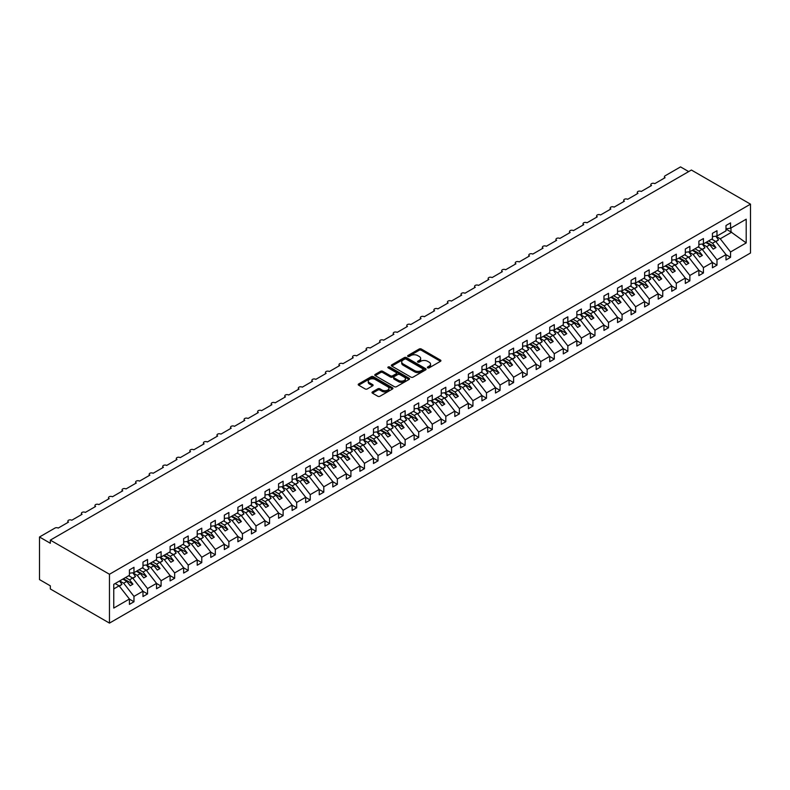 <?xml version="1.0" encoding="UTF-8"?>
<svg xmlns="http://www.w3.org/2000/svg" width="790" height="790" viewBox="0 0 790 790"><rect width="100%" height="100%" fill="white"/><g stroke="black" fill="none" stroke-linecap="round" stroke-linejoin="round"><path stroke-width="1.19" d="M427.676 367.844A1.057 0.612 0 0 0 429.168 367.844L440.484 361.307A1.501 0.869 0 0 0 440.919 360.694A1.501 0.869 0 0 0 440.484 360.082L421.317 349.012A1.501 0.869 0 0 0 419.184 349.012L407.877 355.549A1.057 0.612 0 0 0 409.368 356.409L410.83 355.559A4.819 2.785 0 0 1 417.643 355.559L419.243 356.488A4.819 2.785 0 0 1 420.655 358.453A4.819 2.785 0 0 1 419.243 360.418L417.782 361.267A1.057 0.612 0 0 0 419.273 362.126L420.734 361.277A4.819 2.785 0 0 1 427.548 361.277L429.148 362.195A4.819 2.785 0 0 1 430.55 364.17A4.819 2.785 0 0 1 429.148 366.135L427.676 366.975A1.057 0.612 0 0 0 427.676 367.844L427.676 366.975M372.446 391.919A1.501 0.869 0 0 0 372.011 392.531A1.501 0.869 0 0 0 372.446 393.153L377.827 396.254A1.501 0.869 0 0 0 379.951 396.254L392.521 388.996A1.501 0.869 0 0 0 392.956 388.384A1.501 0.869 0 0 0 392.521 387.772L373.354 376.702A1.501 0.869 0 0 0 371.221 376.702L358.66 383.96A1.501 0.869 0 0 0 358.216 384.572A1.501 0.869 0 0 0 358.66 385.184L365.158 388.937A1.501 0.869 0 0 0 367.281 388.937L372.663 385.836A1.501 0.869 0 0 0 373.107 385.224A1.501 0.869 0 0 0 372.663 384.602L369.444 382.745A4.029 2.321 0 0 1 368.259 381.106A4.029 2.321 0 0 1 370.747 378.953A4.029 2.321 0 0 1 375.141 379.457L387.752 386.745A4.029 2.321 0 0 1 388.937 388.384A4.029 2.321 0 0 1 386.448 390.537A4.029 2.321 0 0 1 382.054 390.033L379.951 388.818A1.501 0.869 0 0 0 377.827 388.818L372.446 391.919L372.446 393.153M750.5 204.156L109.464 574.261L109.464 623.103L750.5 253.007L750.5 204.156L691.388 170.028L50.343 540.123L50.343 543.263L39.5 536.993L54.954 528.076A2.301 1.333 0 0 1 58.213 528.076L68.513 522.121A2.301 1.333 0 0 1 67.841 521.183A2.301 1.333 0 0 1 69.263 519.958A2.301 1.333 0 0 1 71.772 520.245L82.071 514.3A2.301 1.333 0 0 1 81.4 513.352A2.301 1.333 0 0 1 82.822 512.127A2.301 1.333 0 0 1 85.33 512.414L95.63 506.469A2.301 1.333 0 0 1 94.958 505.531A2.301 1.333 0 0 1 96.38 504.306A2.301 1.333 0 0 1 98.888 504.593L109.188 498.638A2.301 1.333 0 0 1 108.516 497.7A2.301 1.333 0 0 1 109.938 496.476A2.301 1.333 0 0 1 112.447 496.762L122.746 490.817A2.301 1.333 0 0 1 122.075 489.869A2.301 1.333 0 0 1 123.497 488.645A2.301 1.333 0 0 1 126.005 488.931L136.305 482.986A2.301 1.333 0 0 1 135.633 482.048A2.301 1.333 0 0 1 137.055 480.814A2.301 1.333 0 0 1 139.563 481.11L149.863 475.155A2.301 1.333 0 0 1 149.192 474.217A2.301 1.333 0 0 1 150.614 472.993A2.301 1.333 0 0 1 153.122 473.279L163.421 467.325A2.301 1.333 0 0 1 162.75 466.386A2.301 1.333 0 0 1 164.172 465.162A2.301 1.333 0 0 1 166.68 465.448L176.98 459.504A2.301 1.333 0 0 1 176.308 458.565A2.301 1.333 0 0 1 177.73 457.331A2.301 1.333 0 0 1 180.239 457.627L190.538 451.673A2.301 1.333 0 0 1 189.867 450.735A2.301 1.333 0 0 1 191.289 449.51A2.301 1.333 0 0 1 193.797 449.796L204.097 443.842A2.301 1.333 0 0 1 203.425 442.904A2.301 1.333 0 0 1 204.847 441.679A2.301 1.333 0 0 1 207.355 441.966L217.655 436.021A2.301 1.333 0 0 1 216.983 435.083A2.301 1.333 0 0 1 218.405 433.848A2.301 1.333 0 0 1 220.914 434.135L231.213 428.19A2.301 1.333 0 0 1 230.542 427.252A2.301 1.333 0 0 1 231.964 426.027A2.301 1.333 0 0 1 234.472 426.314L244.772 420.359A2.301 1.333 0 0 1 244.1 419.421A2.301 1.333 0 0 1 245.522 418.196A2.301 1.333 0 0 1 248.03 418.483L258.33 412.538A2.301 1.333 0 0 1 257.659 411.59A2.301 1.333 0 0 1 259.081 410.365A2.301 1.333 0 0 1 261.589 410.652L271.888 404.707A2.301 1.333 0 0 1 271.217 403.769A2.301 1.333 0 0 1 272.639 402.535A2.301 1.333 0 0 1 275.147 402.831L285.447 396.876A2.301 1.333 0 0 1 284.775 395.938A2.301 1.333 0 0 1 286.197 394.714A2.301 1.333 0 0 1 288.706 395L299.005 389.055A2.301 1.333 0 0 1 298.334 388.107A2.301 1.333 0 0 1 299.756 386.883A2.301 1.333 0 0 1 302.264 387.169L312.563 381.224A2.301 1.333 0 0 1 311.892 380.286A2.301 1.333 0 0 1 313.314 379.052A2.301 1.333 0 0 1 315.822 379.348L326.122 373.394A2.301 1.333 0 0 1 325.45 372.455A2.301 1.333 0 0 1 326.872 371.231A2.301 1.333 0 0 1 329.381 371.517L339.68 365.563A2.301 1.333 0 0 1 339.009 364.625A2.301 1.333 0 0 1 340.431 363.4A2.301 1.333 0 0 1 342.939 363.686L353.239 357.742A2.301 1.333 0 0 1 352.567 356.803A2.301 1.333 0 0 1 353.989 355.569A2.301 1.333 0 0 1 356.497 355.865L366.797 349.911A2.301 1.333 0 0 1 366.125 348.973A2.301 1.333 0 0 1 367.548 347.748A2.301 1.333 0 0 1 370.056 348.035L380.355 342.08A2.301 1.333 0 0 1 379.684 341.142A2.301 1.333 0 0 1 381.106 339.917A2.301 1.333 0 0 1 383.614 340.204L393.914 334.259A2.301 1.333 0 0 1 393.242 333.321A2.301 1.333 0 0 1 394.664 332.086A2.301 1.333 0 0 1 397.173 332.373L407.472 326.428A2.301 1.333 0 0 1 406.801 325.49A2.301 1.333 0 0 1 408.223 324.265A2.301 1.333 0 0 1 410.731 324.552L421.031 318.597A2.301 1.333 0 0 1 420.359 317.659A2.301 1.333 0 0 1 421.781 316.435A2.301 1.333 0 0 1 424.289 316.721L434.589 310.776A2.301 1.333 0 0 1 433.917 309.828A2.301 1.333 0 0 1 435.339 308.604A2.301 1.333 0 0 1 437.848 308.89L448.147 302.945A2.301 1.333 0 0 1 447.476 302.007A2.301 1.333 0 0 1 448.898 300.773A2.301 1.333 0 0 1 451.406 301.069L461.706 295.114A2.301 1.333 0 0 1 461.034 294.176A2.301 1.333 0 0 1 462.456 292.952A2.301 1.333 0 0 1 464.964 293.238L475.264 287.293A2.301 1.333 0 0 1 474.593 286.345A2.301 1.333 0 0 1 476.015 285.121A2.301 1.333 0 0 1 478.523 285.407L488.822 279.463A2.301 1.333 0 0 1 488.151 278.524A2.301 1.333 0 0 1 489.573 277.29A2.301 1.333 0 0 1 492.081 277.586L502.381 271.632A2.301 1.333 0 0 1 501.709 270.694A2.301 1.333 0 0 1 503.131 269.469A2.301 1.333 0 0 1 505.639 269.755L515.939 263.801A2.301 1.333 0 0 1 515.268 262.863A2.301 1.333 0 0 1 516.69 261.638A2.301 1.333 0 0 1 519.198 261.925L529.498 255.98A2.301 1.333 0 0 1 528.826 255.042A2.301 1.333 0 0 1 530.248 253.807A2.301 1.333 0 0 1 532.756 254.094L543.056 248.149A2.301 1.333 0 0 1 542.384 247.211A2.301 1.333 0 0 1 543.806 245.986A2.301 1.333 0 0 1 546.315 246.273L556.614 240.318A2.301 1.333 0 0 1 555.943 239.38A2.301 1.333 0 0 1 557.365 238.155A2.301 1.333 0 0 1 559.873 238.442L570.173 232.497A2.301 1.333 0 0 1 569.501 231.559A2.301 1.333 0 0 1 570.923 230.325A2.301 1.333 0 0 1 573.431 230.611L583.731 224.666A2.301 1.333 0 0 1 583.06 223.728A2.301 1.333 0 0 1 584.481 222.504A2.301 1.333 0 0 1 586.99 222.79L597.289 216.835A2.301 1.333 0 0 1 596.618 215.897A2.301 1.333 0 0 1 598.04 214.673A2.301 1.333 0 0 1 600.548 214.959L610.848 209.014A2.301 1.333 0 0 1 610.176 208.066A2.301 1.333 0 0 1 611.598 206.842A2.301 1.333 0 0 1 614.106 207.128L624.406 201.183A2.301 1.333 0 0 1 623.735 200.245A2.301 1.333 0 0 1 625.157 199.011A2.301 1.333 0 0 1 627.665 199.307L637.965 193.353A2.301 1.333 0 0 1 637.293 192.414A2.301 1.333 0 0 1 638.715 191.19A2.301 1.333 0 0 1 641.223 191.476L651.523 185.531A2.301 1.333 0 0 1 650.851 184.583A2.301 1.333 0 0 1 652.273 183.359A2.301 1.333 0 0 1 654.782 183.645L665.081 177.701A2.301 1.333 180 0 1 664.41 176.763A2.301 1.333 180 0 1 665.081 175.824L680.536 166.897L688.673 171.598M109.464 574.261L50.343 540.123M410.938 377.136A1.501 0.869 0 0 0 413.071 377.136L425.632 369.888A1.501 0.869 0 0 0 426.067 369.266A1.501 0.869 0 0 0 425.632 368.654L406.465 357.594A1.501 0.869 0 0 0 404.332 357.594L391.771 364.842A1.501 0.869 0 0 0 391.336 365.454A1.501 0.869 0 0 0 391.771 366.076L410.938 377.136M388.522 368.071A1.057 0.612 0 0 1 389.589 368.219L409.052 379.457L396.511 386.695A1.501 0.869 0 0 1 394.378 386.695L375.22 375.635L375.22 374.401A1.501 0.869 0 0 0 374.776 375.013A1.501 0.869 0 0 0 375.22 375.635M375.22 374.401L380.592 371.3A1.501 0.869 0 0 1 382.725 371.3L390.497 375.783A1.501 0.869 0 0 0 392.62 375.783L396.195 373.729A1.501 0.869 0 0 0 396.629 373.107A1.501 0.869 0 0 0 396.195 372.495L388.097 367.824A1.057 0.612 0 0 1 389.589 366.965L409.072 378.213A1.501 0.869 0 0 1 409.516 378.825A1.501 0.869 0 0 1 409.072 379.437L409.072 378.213M113.76 588.935L119.112 585.844L129.422 599.027L113.76 608.073L113.76 584.333L129.422 575.288L129.422 569.936L133.974 567.309L133.974 572.661L129.422 573.224M133.974 572.661L142.98 567.467L142.98 562.105L147.532 559.478L147.532 564.83L142.98 565.403M147.532 564.83L156.539 559.636L156.539 554.284L161.091 551.647L161.091 557.009L156.539 557.572M161.091 557.009L170.097 551.805L170.097 546.453L174.649 543.826L174.649 549.178L170.097 549.741M174.649 549.178L183.655 543.984L183.655 538.622L188.208 535.995L188.208 541.348L183.655 541.92M188.208 541.348L197.214 536.153L197.214 530.801L201.766 528.164L201.766 533.517L197.214 534.089M201.766 533.517L210.772 528.322L210.772 522.97L215.324 520.343L215.324 525.696L210.772 526.259M215.324 525.696L224.33 520.492L224.33 515.139L228.883 512.513L228.883 517.865L224.33 518.438M228.883 517.865L237.889 512.67L237.889 507.318L242.441 504.682L242.441 510.034L237.889 510.607M242.441 510.034L251.447 504.84L251.447 499.487L256 496.851L256 502.213L251.447 502.776M256 502.213L265.006 497.009L265.006 491.656L269.558 489.03L269.558 494.382L265.006 494.945M269.558 494.382L278.564 489.188L278.564 483.826L283.116 481.199L283.116 486.551L278.564 487.124M283.116 486.551L292.122 481.357L292.122 476.005L296.675 473.368L296.675 478.73L292.122 479.293M296.675 478.73L305.681 473.526L305.681 468.174L310.233 465.547L310.233 470.899L305.681 471.462M310.233 470.899L319.239 465.705L319.239 460.343L323.791 457.716L323.791 463.068L319.239 463.641M323.791 463.068L332.797 457.874L332.797 452.522L337.35 449.885L337.35 455.247L332.797 455.81M337.35 455.247L346.356 450.043L346.356 444.691L350.908 442.064L350.908 447.416L346.356 447.979M350.908 447.416L359.914 442.222L359.914 436.86L364.466 434.233L364.466 439.586L359.914 440.158M364.466 439.586L373.473 434.391L373.473 429.039L378.025 426.403L378.025 431.755L373.473 432.328M378.025 431.755L387.031 426.56L387.031 421.208L391.583 418.582L391.583 423.934L387.031 424.497M391.583 423.934L400.589 418.73L400.589 413.377L405.142 410.751L405.142 416.103L400.589 416.676M405.142 416.103L414.148 410.909L414.148 405.556L418.7 402.92L418.7 408.272L414.148 408.845M418.7 408.272L427.706 403.078L427.706 397.726L432.258 395.089L432.258 400.451L427.706 401.014M432.258 400.451L441.264 395.247L441.264 389.895L445.817 387.268L445.817 392.62L441.264 393.183M445.817 392.62L454.823 387.426L454.823 382.064L459.375 379.437L459.375 384.789L454.823 385.362M459.375 384.789L468.381 379.595L468.381 374.243L472.934 371.606L472.934 376.968L468.381 377.531M472.934 376.968L481.94 371.764L481.94 366.412L486.492 363.785L486.492 369.137L481.94 369.7M486.492 369.137L495.498 363.943L495.498 358.581L500.05 355.954L500.05 361.307L495.498 361.879M500.05 361.307L509.056 356.112L509.056 350.76L513.609 348.123L513.609 353.486L509.056 354.048M513.609 353.486L522.615 348.281L522.615 342.929L527.167 340.302L527.167 345.655L522.615 346.218M527.167 345.655L536.173 340.451L536.173 335.098L540.725 332.472L540.725 337.824L536.173 338.397M540.725 337.824L549.731 332.63L549.731 327.277L554.284 324.641L554.284 329.993L549.731 330.566M554.284 329.993L563.29 324.799L563.29 319.446L567.842 316.82L567.842 322.172L563.29 322.735M567.842 322.172L576.848 316.968L576.848 311.615L581.4 308.989L581.4 314.341L576.848 314.914M581.4 314.341L590.407 309.147L590.407 303.795L594.959 301.158L594.959 306.51L590.407 307.083M594.959 306.51L603.965 301.316L603.965 295.964L608.517 293.327L608.517 298.689L603.965 299.252M608.517 298.689L617.523 293.485L617.523 288.133L622.076 285.506L622.076 290.858L617.523 291.421M622.076 290.858L631.082 285.664L631.082 280.302L635.634 277.675L635.634 283.027L631.082 283.6M635.634 283.027L644.64 277.833L644.64 272.481L649.192 269.844L649.192 275.206L644.64 275.769M649.192 275.206L658.198 270.002L658.198 264.65L662.751 262.023L662.751 267.375L658.198 267.938M662.751 267.375L671.757 262.181L671.757 256.819L676.309 254.192L676.309 259.545L671.757 260.117M676.309 259.545L685.315 254.35L685.315 248.998L689.868 246.362L689.868 251.724L685.315 252.286M689.868 251.724L698.874 246.519L698.874 241.167L703.426 238.541L703.426 243.893L698.874 244.456M703.426 243.893L712.432 238.689L712.432 233.336L716.984 230.71L716.984 236.062L712.432 236.635M129.422 599.116L133.974 601.753L133.974 596.391L142.98 591.197L132.671 578.013L128.691 575.712M119.685 580.907L123.674 583.218L133.974 596.391M142.98 591.295L147.532 593.922L147.532 588.57L156.539 583.366L146.229 570.183L142.249 567.882M132.908 572.888L137.233 575.387L147.532 588.57M156.539 583.464L161.091 586.091L161.091 580.739L170.097 575.545L159.787 562.362L155.808 560.061M146.466 565.067L150.791 567.556L161.091 580.739M170.097 575.634L174.649 578.27L174.649 572.908L183.655 567.714L173.346 554.531L169.366 552.23M160.024 557.236L164.35 559.725L174.649 572.908M183.655 567.812L188.208 570.439L188.208 565.087L197.214 559.883L186.904 546.7L182.925 544.399M173.583 549.406L177.908 551.904L188.208 565.087M197.214 559.982L201.766 562.608L201.766 557.256L210.772 552.062L200.463 538.879L196.483 536.578M187.141 541.585L191.466 544.073L201.766 557.256M210.772 552.151L215.324 554.778L215.324 549.425L224.33 544.231L214.021 531.048L210.041 528.747M200.7 533.754L205.025 536.242L215.324 549.425M224.33 544.32L228.883 546.957L228.883 541.604L237.889 536.4L227.579 523.217L223.6 520.916M214.258 525.923L218.583 528.421L228.883 541.604M237.889 536.499L242.441 539.126L242.441 533.773L251.447 528.579L241.138 515.396L237.158 513.095M227.816 518.102L232.142 520.59L242.441 533.773M251.447 528.668L256 531.295L256 525.942L265.006 520.748L254.696 507.565L250.716 505.264M241.375 510.271L245.7 512.759L256 525.942M265.006 520.837L269.558 523.474L269.558 518.112L278.564 512.917L268.254 499.734L264.275 497.433M254.933 502.44L259.258 504.938L269.558 518.112M278.564 513.016L283.116 515.643L283.116 510.291L292.122 505.087L281.813 491.913L277.833 489.603M268.491 494.609L272.817 497.108L283.116 510.291M292.122 505.185L296.675 507.812L296.675 502.46L305.681 497.266L295.371 484.082L291.392 481.781M282.05 486.788L286.375 489.277L296.675 502.46M305.681 497.354L310.233 499.991L310.233 494.629L319.239 489.435L308.929 476.252L304.95 473.951M295.608 478.957L299.933 481.456L310.233 494.629M319.239 489.533L323.791 492.16L323.791 486.808L332.797 481.604L322.488 468.421L318.508 466.12M309.166 471.126L313.492 473.625L323.791 486.808M332.797 481.703L337.35 484.329L337.35 478.977L346.356 473.783L336.046 460.6L332.067 458.299M322.725 463.305L327.05 465.794L337.35 478.977M346.356 473.872L350.908 476.508L350.908 471.146L359.914 465.952L349.605 452.769L345.625 450.468M336.283 455.475L340.609 457.963L350.908 471.146M359.914 466.051L364.466 468.677L364.466 463.325L373.473 458.121L363.163 444.938L359.183 442.637M349.842 447.644L354.167 450.142L364.466 463.325M373.473 458.22L378.025 460.847L378.025 455.494L387.031 450.3L376.721 437.117L372.742 434.816M363.4 439.823L367.725 442.311L378.025 455.494M387.031 450.389L391.583 453.016L391.583 447.663L400.589 442.469L390.28 429.286L386.3 426.985M376.958 431.992L381.284 434.48L391.583 447.663M400.589 442.558L405.142 445.195L405.142 439.842L414.148 434.638L403.838 421.455L399.859 419.154M390.517 424.161L394.842 426.659L405.142 439.842M414.148 434.737L418.7 437.364L418.7 432.012L427.706 426.817L417.397 413.634L413.417 411.333M404.075 416.34L408.4 418.828L418.7 432.012M427.706 426.906L432.258 429.533L432.258 424.181L441.264 418.986L430.955 405.803L426.975 403.502M417.634 408.509L421.959 410.998L432.258 424.181M441.264 419.075L445.817 421.712L445.817 416.35L454.823 411.156L444.513 397.972L440.534 395.672M431.192 400.678L435.517 403.176L445.817 416.35M454.823 411.254L459.375 413.881L459.375 408.529L468.381 403.325L458.072 390.151L454.092 387.841M444.75 392.847L449.076 395.346L459.375 408.529M468.381 403.423L472.934 406.05L472.934 400.698L481.94 395.504L471.63 382.321L467.65 380.02M458.309 385.026L462.634 387.515L472.934 400.698M481.94 395.593L486.492 398.229L486.492 392.867L495.498 387.673L485.188 374.49L481.199 372.189M471.867 377.195L476.192 379.684L486.492 392.867M495.498 387.772L500.05 390.398L500.05 385.046L509.056 379.842L498.747 366.659L494.757 364.358M485.425 369.365L489.751 371.863L500.05 385.046M509.056 379.941L513.609 382.567L513.609 377.215L522.615 372.021L512.305 358.838L508.316 356.537M498.984 361.543L503.309 364.032L513.609 377.215M522.615 372.11L527.167 374.746L527.167 369.384L536.173 364.19L525.864 351.007L521.874 348.706M512.542 353.713L516.867 356.201L527.167 369.384M536.173 364.279L540.725 366.916L540.725 361.563L549.731 356.359L539.422 343.176L535.432 340.875M526.101 345.882L530.426 348.38L540.725 361.563M549.731 356.458L554.284 359.085L554.284 353.732L563.29 348.538L552.98 335.355L548.991 333.054M539.659 338.061L543.974 340.549L554.284 353.732M563.29 348.627L567.842 351.254L567.842 345.901L576.848 340.707L566.539 327.524L562.549 325.223M553.217 330.23L557.533 332.718L567.842 345.901M576.848 340.796L581.4 343.433L581.4 338.081L590.407 332.876L580.097 319.693L576.107 317.392M566.776 322.399L571.091 324.897L581.4 338.081M590.407 332.975L594.959 335.602L594.959 330.25L603.965 325.055L593.655 311.872L589.666 309.571M580.334 314.578L584.649 317.067L594.959 330.25M603.965 325.144L608.517 327.771L608.517 322.419L617.523 317.225L607.214 304.041L603.224 301.74M593.892 306.747L598.208 309.236L608.517 322.419M617.523 317.313L622.076 319.95L622.076 314.588L631.082 309.394L620.772 296.21L616.783 293.91M607.451 298.916L611.766 301.415L622.076 314.588M631.082 309.492L635.634 312.119L635.634 306.767L644.64 301.563L634.331 288.39L630.341 286.079M621.009 291.085L625.325 293.584L635.634 306.767M644.64 301.662L649.192 304.288L649.192 298.936L658.198 293.742L647.889 280.559L643.899 278.258M634.567 283.264L638.883 285.753L649.192 298.936M658.198 293.831L662.751 296.467L662.751 291.105L671.757 285.911L661.447 272.728L657.458 270.427M648.126 275.434L652.441 277.922L662.751 291.105M671.757 286.01L676.309 288.636L676.309 283.284L685.315 278.08L675.006 264.897L671.016 262.596M661.684 267.603L666 270.101L676.309 283.284M685.315 278.179L689.868 280.806L689.868 275.453L698.874 270.259L688.564 257.076L684.575 254.775M675.243 259.782L679.558 262.27L689.868 275.453M698.874 270.348L703.426 272.985L703.426 267.622L712.432 262.428L702.122 249.245L698.133 246.944M688.801 251.951L693.116 254.439L703.426 267.622M712.432 262.517L716.984 265.154L716.984 259.801L725.99 254.597L725.99 259.95L730.543 257.323L730.543 251.971L746.204 242.925L730.977 231.964L730.977 227.984M702.359 244.12L706.675 246.618L716.984 259.801M716.984 236.062L725.99 230.868L725.99 225.515L730.543 222.879L730.543 228.231L725.99 228.804M725.99 254.696L730.543 257.323M715.918 236.299L720.233 238.787L730.543 251.971M39.5 536.993L39.5 579.583L50.343 585.844L50.343 588.975L109.464 623.103M119.112 585.844L115.133 583.543M133.974 601.753L129.422 604.38L129.422 599.027M147.532 593.922L142.98 596.549L142.98 591.197M161.091 586.091L156.539 588.728L156.539 583.366M174.649 578.27L170.097 580.897L170.097 575.545M188.208 570.439L183.655 573.066L183.655 567.714M201.766 562.608L197.214 565.245L197.214 559.883M215.324 554.778L210.772 557.414L210.772 552.062M228.883 546.957L224.33 549.583L224.33 544.231M242.441 539.126L237.889 541.752L237.889 536.4M256 531.295L251.447 533.931L251.447 528.579M269.558 523.474L265.006 526.101L265.006 520.748M283.116 515.643L278.564 518.27L278.564 512.917M296.675 507.812L292.122 510.449L292.122 505.087M310.233 499.991L305.681 502.618L305.681 497.266M323.791 492.16L319.239 494.787L319.239 489.435M337.35 484.329L332.797 486.966L332.797 481.604M350.908 476.508L346.356 479.135L346.356 473.783M364.466 468.677L359.914 471.304L359.914 465.952M378.025 460.847L373.473 463.483L373.473 458.121M391.583 453.016L387.031 455.652L387.031 450.3M405.142 445.195L400.589 447.821L400.589 442.469M418.7 437.364L414.148 439.99L414.148 434.638M432.258 429.533L427.706 432.17L427.706 426.817M445.817 421.712L441.264 424.339L441.264 418.986M459.375 413.881L454.823 416.508L454.823 411.156M472.934 406.05L468.381 408.687L468.381 403.325M486.492 398.229L481.94 400.856L481.94 395.504M500.05 390.398L495.498 393.025L495.498 387.673M513.609 382.567L509.056 385.204L509.056 379.842M527.167 374.746L522.615 377.373L522.615 372.021M540.725 366.916L536.173 369.542L536.173 364.19M554.284 359.085L549.731 361.711L549.731 356.359M567.842 351.254L563.29 353.89L563.29 348.538M581.4 343.433L576.848 346.06L576.848 340.707M594.959 335.602L590.407 338.229L590.407 332.876M608.517 327.771L603.965 330.408L603.965 325.055M622.076 319.95L617.523 322.577L617.523 317.225M635.634 312.119L631.082 314.746L631.082 309.394M649.192 304.288L644.64 306.925L644.64 301.563M662.751 296.467L658.198 299.094L658.198 293.742M676.309 288.636L671.757 291.263L671.757 285.911M689.868 280.806L685.315 283.442L685.315 278.08M703.426 272.985L698.874 275.611L698.874 270.259M716.984 265.154L712.432 267.78L712.432 262.428M730.543 228.231L746.204 219.195L746.204 242.925M123.674 583.218L126.815 581.4L130.202 585.736L132.917 584.165L129.53 579.83L132.671 578.013M122.825 579.1L126.815 581.4M125.541 577.53L129.53 579.83M137.233 575.387L140.373 573.57L143.76 577.905L146.476 576.345L143.089 572L146.229 570.183M136.384 571.269L140.373 573.57M139.099 569.699L143.089 572M150.791 567.556L153.931 565.739L157.319 570.074L160.034 568.514L156.647 564.179L159.787 562.362M149.942 563.438L153.931 565.739M152.658 561.878L156.647 564.179M164.35 559.725L167.49 557.918L170.877 562.253L173.593 560.683L170.206 556.348L173.346 554.531M163.5 555.607L167.49 557.918M166.216 554.047L170.206 556.348M177.908 551.904L181.048 550.087L184.435 554.422L187.151 552.852L183.764 548.517L186.904 546.7M177.059 547.786L181.048 550.087M179.774 546.216L183.764 548.517M191.466 544.073L194.607 542.256L197.994 546.591L200.709 545.031L197.322 540.696L200.463 538.879M190.617 539.955L194.607 542.256M193.333 538.395L197.322 540.696M205.025 536.242L208.165 534.425L211.552 538.77L214.268 537.2L210.881 532.865L214.021 531.048M204.175 532.124L208.165 534.425M206.891 530.564L210.881 532.865M218.583 528.421L221.723 526.604L225.111 530.939L227.826 529.369L224.439 525.034L227.579 523.217M217.734 524.303L221.723 526.604M220.45 522.733L224.439 525.034M232.142 520.59L235.282 518.773L238.669 523.108L241.385 521.548L237.997 517.213L241.138 515.396M231.292 516.472L235.282 518.773M234.008 514.902L237.997 517.213M245.7 512.759L248.84 510.942L252.227 515.287L254.943 513.717L251.556 509.382L254.696 507.565M244.851 508.642L248.84 510.942M247.566 507.081L251.556 509.382M259.258 504.938L262.399 503.121L265.786 507.457L268.501 505.886L265.114 501.551L268.254 499.734M258.409 500.821L262.399 503.121M261.125 499.25L265.114 501.551M272.817 497.108L275.957 495.291L279.344 499.626L282.06 498.065L278.673 493.72L281.813 491.913M271.967 492.99L275.957 495.291M274.683 491.42L278.673 493.72M286.375 489.277L289.515 487.46L292.902 491.795L295.618 490.235L292.231 485.899L295.371 484.082M285.526 485.159L289.515 487.46M288.241 483.599L292.231 485.899M299.933 481.456L303.074 479.639L306.461 483.974L309.176 482.404L305.789 478.069L308.929 476.252M299.084 477.338L303.074 479.639M301.8 475.768L305.789 478.069M313.492 473.625L316.632 471.808L320.019 476.143L322.735 474.583L319.348 470.238L322.488 468.421M312.643 469.507L316.632 471.808M315.358 467.937L319.348 470.238M327.05 465.794L330.19 463.977L333.578 468.312L336.293 466.752L332.906 462.417L336.046 460.6M326.201 461.676L330.19 463.977M328.916 460.116L332.906 462.417M340.609 457.963L343.749 456.156L347.136 460.491L349.851 458.921L346.464 454.586L349.605 452.769M339.759 453.845L343.749 456.156M342.475 452.285L346.464 454.586M354.167 450.142L357.307 448.325L360.694 452.66L363.41 451.09L360.023 446.755L363.163 444.938M353.318 446.024L357.307 448.325M356.033 444.454L360.023 446.755M367.725 442.311L370.865 440.494L374.253 444.829L376.968 443.269L373.581 438.934L376.721 437.117M366.876 438.193L370.865 440.494M369.592 436.633L373.581 438.934M381.284 434.48L384.424 432.663L387.811 437.008L390.527 435.438L387.14 431.103L390.28 429.286M380.434 430.362L384.424 432.663M383.15 428.802L387.14 431.103M394.842 426.659L397.982 424.842L401.369 429.177L404.085 427.607L400.698 423.272L403.838 421.455M393.993 422.541L397.982 424.842M396.708 420.971L400.698 423.272M408.4 418.828L411.541 417.011L414.928 421.347L417.643 419.786L414.256 415.451L417.397 413.634M407.551 414.711L411.541 417.011M410.267 413.14L414.256 415.451M421.959 410.998L425.099 409.181L428.486 413.526L431.202 411.955L427.815 407.62L430.955 405.803M421.11 406.88L425.099 409.181M423.825 405.319L427.815 407.62M435.517 403.176L438.657 401.36L442.045 405.695L444.76 404.125L441.373 399.789L444.513 397.972M434.668 399.059L438.657 401.36M437.384 397.488L441.373 399.789M449.076 395.346L452.216 393.529L455.603 397.864L458.319 396.303L454.931 391.959L458.072 390.151M448.226 391.228L452.216 393.529M450.942 389.658L454.931 391.959M462.634 387.515L465.774 385.698L469.161 390.033L471.877 388.473L468.49 384.138L471.63 382.321M461.785 383.397L465.774 385.698M464.5 381.837L468.49 384.138M476.192 379.684L479.332 377.877L482.72 382.212L485.435 380.642L482.048 376.307L485.188 374.49M475.343 375.576L479.332 377.877M478.059 374.006L482.048 376.307M489.751 371.863L492.891 370.046L496.278 374.381L498.994 372.821L495.607 368.476L498.747 366.659M488.901 367.745L492.891 370.046M491.617 366.175L495.607 368.476M503.309 364.032L506.449 362.215L509.836 366.55L512.552 364.99L509.165 360.655L512.305 358.838M502.46 359.914L506.449 362.215M505.175 358.354L509.165 360.655M516.867 356.201L520.008 354.394L523.395 358.729L526.11 357.159L522.723 352.824L525.864 351.007M516.018 352.083L520.008 354.394M518.734 350.523L522.723 352.824M530.426 348.38L533.566 346.563L536.953 350.898L539.669 349.328L536.282 344.993L539.422 343.176M529.577 344.262L533.566 346.563M532.292 342.692L536.282 344.993M543.974 340.549L547.124 338.732L550.512 343.067L553.227 341.507L549.84 337.172L552.98 335.355M543.135 336.431L547.124 338.732M545.851 334.871L549.84 337.172M557.533 332.718L560.683 330.901L564.07 335.246L566.786 333.676L563.398 329.341L566.539 327.524M556.693 328.601L560.683 330.901M559.409 327.04L563.398 329.341M571.091 324.897L574.241 323.08L577.628 327.416L580.344 325.845L576.957 321.51L580.097 319.693M570.252 320.779L574.241 323.08M572.967 319.209L576.957 321.51M584.649 317.067L587.8 315.25L591.187 319.585L593.902 318.024L590.515 313.689L593.655 311.872M583.81 312.949L587.8 315.25M586.526 311.379L590.515 313.689M598.208 309.236L601.358 307.419L604.745 311.764L607.461 310.194L604.074 305.858L607.214 304.041M597.368 305.118L601.358 307.419M600.084 303.558L604.074 305.858M611.766 301.415L614.916 299.598L618.303 303.933L621.019 302.363L617.632 298.028L620.772 296.21M610.927 297.297L614.916 299.598M613.642 295.727L617.632 298.028M625.325 293.584L628.475 291.767L631.862 296.102L634.577 294.542L631.19 290.197L634.331 288.39M624.485 289.466L628.475 291.767M627.201 287.896L631.19 290.197M638.883 285.753L642.033 283.936L645.42 288.271L648.136 286.711L644.749 282.376L647.889 280.559M638.043 281.635L642.033 283.936M640.759 280.075L644.749 282.376M652.441 277.922L655.591 276.115L658.979 280.45L661.694 278.88L658.307 274.545L661.447 272.728M651.602 273.814L655.591 276.115M654.317 272.244L658.307 274.545M666 270.101L669.15 268.284L672.537 272.619L675.252 271.059L671.865 266.714L675.006 264.897M665.16 265.983L669.15 268.284M667.876 264.413L671.865 266.714M679.558 262.27L682.708 260.453L686.095 264.788L688.811 263.228L685.424 258.893L688.564 257.076M678.719 258.152L682.708 260.453M681.434 256.592L685.424 258.893M693.116 254.439L696.267 252.632L699.654 256.967L702.369 255.397L698.982 251.062L702.122 249.245M692.277 250.321L696.267 252.632M694.993 248.761L698.982 251.062M706.675 246.618L709.825 244.801L713.212 249.136L715.928 247.566L712.54 243.231L715.681 241.414L711.691 239.113M705.835 242.5L709.825 244.801M708.551 240.93L712.54 243.231M715.681 241.414L725.99 254.597M720.233 238.787L731.738 232.151M725.99 229.08L730.977 231.964M706.487 242.125L715.928 247.566M692.929 249.946L702.369 255.397M679.37 257.777L688.811 263.228M665.812 265.608L675.252 271.059M652.254 273.429L661.694 278.88M638.695 281.26L648.136 286.711M625.137 289.091L634.577 294.542M611.579 296.922L621.019 302.363M598.02 304.743L607.461 310.194M584.462 312.573L593.902 318.024M570.903 320.404L580.344 325.845M557.345 328.225L566.786 333.676M543.787 336.056L553.227 341.507M530.228 343.887L539.669 349.328M516.67 351.708L526.11 357.159M503.112 359.539L512.552 364.99M489.553 367.37L498.994 372.821M475.995 375.191L485.435 380.642M462.436 383.022L471.877 388.473M448.878 390.853L458.319 396.303M435.32 398.683L444.76 404.125M421.761 406.504L431.202 411.955M408.203 414.335L417.643 419.786M394.644 422.166L404.085 427.607M381.086 429.987L390.527 435.438M367.528 437.818L376.968 443.269M353.969 445.649L363.41 451.09M340.411 453.47L349.851 458.921M326.853 461.301L336.293 466.752M313.294 469.132L322.735 474.583M299.736 476.953L309.176 482.404M286.178 484.784L295.618 490.235M272.619 492.614L282.06 498.065M259.061 500.445L268.501 505.886M245.502 508.266L254.943 513.717M231.944 516.097L241.385 521.548M218.386 523.928L227.826 529.369M204.827 531.749L214.268 537.2M191.269 539.58L200.709 545.031M177.711 547.411L187.151 552.852M164.152 555.232L173.593 560.683M150.594 563.063L160.034 568.514M137.035 570.894L146.476 576.345M123.477 578.715L132.917 584.165M428.101 367.992L429.148 367.39A4.819 2.785 0 0 0 430.55 365.415L430.55 364.17M420.655 358.453L420.655 359.707A4.819 2.785 0 0 1 419.243 361.672L418.196 362.274M440.484 360.082L440.484 361.307L421.317 350.266A1.501 0.869 0 0 0 419.184 350.266L408.302 356.557M425.613 369.898L406.465 358.838A1.501 0.869 0 0 0 404.332 358.838L391.791 366.086L391.771 364.842M422.966 369.7A1.057 0.612 0 0 0 422.966 368.841L406.149 359.124A1.057 0.612 0 0 0 404.658 359.124L403.107 360.013A4.819 2.785 0 0 0 401.705 361.988A4.819 2.785 0 0 0 403.107 363.953L414.612 370.589A4.819 2.785 0 0 0 421.425 370.589L422.966 369.7L422.966 370.954A1.057 0.612 0 0 0 423.272 370.52L423.272 369.266M401.705 361.988L401.705 363.242A4.819 2.785 0 0 0 403.107 365.207L403.107 363.953M422.966 370.954L421.425 371.843A4.819 2.785 0 0 1 414.612 371.843L403.107 365.207M375.24 375.645L380.592 372.554L380.592 371.3M396.629 373.107L396.629 374.361A1.501 0.869 0 0 1 396.195 374.974L392.62 377.037A1.501 0.869 0 0 1 390.497 377.037L382.725 372.554A1.501 0.869 0 0 0 380.592 372.554M398.565 380.444A4.029 2.321 0 0 0 402.949 380.948A4.029 2.321 0 0 0 405.438 378.795A4.029 2.321 0 0 0 404.253 377.156L399.809 374.588A1.501 0.869 0 0 0 397.686 374.588L394.111 376.642A1.501 0.869 0 0 0 393.677 377.265A1.501 0.869 0 0 0 394.111 377.877L398.565 380.444L398.565 381.688A4.029 2.321 0 0 0 402.949 382.202A4.029 2.321 0 0 0 405.438 380.049L405.438 378.795M393.677 377.265L393.677 378.509A1.501 0.869 0 0 0 394.111 379.131L394.111 377.877M398.565 381.688L394.111 379.131M388.937 388.384L388.937 389.638A4.029 2.321 0 0 1 386.448 391.791A4.029 2.321 0 0 1 382.054 391.287L379.951 390.072A1.501 0.869 0 0 0 377.827 390.072L372.465 393.163M368.259 381.106L368.259 382.35A4.029 2.321 0 0 0 369.444 383.999L369.444 382.745M372.643 385.846L369.444 383.999M392.502 389.016L373.354 377.956A1.501 0.869 0 0 0 371.221 377.956L358.68 385.204M711.988 238.945L712.402 239.528M715.858 236.2L718.505 239.923L715.76 241.513M718.505 239.923L715.938 241.75M698.429 246.776L698.844 247.349M702.3 244.031L704.947 247.754L702.201 249.344M704.947 247.754L702.379 249.581M684.871 254.597L685.286 255.18M688.742 251.862L691.388 255.585L688.643 257.165M691.388 255.585L688.821 257.402M671.312 262.428L671.727 263.011M675.183 259.683L677.83 263.406L675.085 264.996M677.83 263.406L675.262 265.233M657.754 270.259L658.169 270.832M661.625 267.514L664.271 271.237L661.526 272.827M664.271 271.237L661.704 273.063M644.196 278.08L644.61 278.663M648.067 275.345L650.713 279.068L647.968 280.647M650.713 279.068L648.146 280.885M630.637 285.911L631.052 286.494M634.508 283.175L637.155 286.898L634.41 288.478M637.155 286.898L634.587 288.715M617.079 293.742L617.494 294.324M620.95 290.997L623.596 294.719L620.851 296.309M623.596 294.719L621.029 296.546M603.52 301.573L603.935 302.145M607.392 298.827L610.038 302.55L607.293 304.13M610.038 302.55L607.471 304.367M589.962 309.394L590.377 309.976M593.833 306.658L596.48 310.381L593.734 311.961M596.48 310.381L593.912 312.198M576.404 317.225L576.819 317.807M580.275 314.479L582.921 318.202L580.176 319.792M582.921 318.202L580.354 320.029M562.845 325.055L563.26 325.628M566.716 322.31L569.363 326.033L566.618 327.623M569.363 326.033L566.795 327.86M549.287 332.876L549.702 333.459M553.158 330.141L555.805 333.864L553.059 335.444M555.805 333.864L553.237 335.681M535.729 340.707L536.143 341.29M539.6 337.962L542.246 341.685L539.501 343.275M542.246 341.685L539.679 343.512M522.17 348.538L522.585 349.111M526.041 345.793L528.688 349.516L525.942 351.106M528.688 349.516L526.12 351.343M508.612 356.359L509.027 356.942M512.483 353.624L515.129 357.347L512.384 358.927M515.129 357.347L512.562 359.164M495.054 364.19L495.468 364.773M498.925 361.445L501.571 365.168L498.826 366.757M501.571 365.168L499.004 366.995M481.495 372.021L481.91 372.594M485.366 369.276L488.013 372.999L485.267 374.588M488.013 372.999L485.445 374.825M467.937 379.842L468.351 380.425M471.808 377.107L474.454 380.829L471.709 382.409M474.454 380.829L471.887 382.646M454.378 387.673L454.793 388.255M458.249 384.937L460.896 388.66L458.151 390.24M460.896 388.66L458.328 390.477M440.82 395.504L441.235 396.086M444.691 392.758L447.338 396.481L444.592 398.071M447.338 396.481L444.77 398.308M427.262 403.334L427.676 403.907M431.133 400.589L433.779 404.312L431.034 405.892M433.779 404.312L431.212 406.129M413.703 411.156L414.118 411.738M417.574 408.42L420.221 412.143L417.476 413.723M420.221 412.143L417.653 413.96M400.145 418.986L400.56 419.569M404.016 416.241L406.662 419.964L403.917 421.554M406.662 419.964L404.095 421.791M386.587 426.817L387.001 427.39M390.457 424.072L393.104 427.795L390.359 429.385M393.104 427.795L390.537 429.622M373.028 434.638L373.443 435.221M376.899 431.903L379.546 435.626L376.8 437.206M379.546 435.626L376.978 437.443M359.47 442.469L359.885 443.052M363.341 439.724L365.987 443.447L363.242 445.037M365.987 443.447L363.42 445.274M345.911 450.3L346.326 450.873M349.782 447.555L352.429 451.278L349.684 452.868M352.429 451.278L349.861 453.104M332.353 458.121L332.768 458.704M336.224 455.386L338.871 459.109L336.125 460.688M338.871 459.109L336.303 460.925M318.795 465.952L319.209 466.535M322.666 463.207L325.312 466.93L322.567 468.519M325.312 466.93L322.745 468.756M305.236 473.783L305.651 474.356M309.107 471.038L311.754 474.76L309.009 476.35M311.754 474.76L309.186 476.587M291.678 481.614L292.093 482.186M295.549 478.868L298.195 482.591L295.45 484.171M298.195 482.591L295.628 484.408M278.12 489.435L278.534 490.017M281.99 486.699L284.637 490.422L281.892 492.002M284.637 490.422L282.07 492.239M264.561 497.266L264.976 497.848M268.432 494.52L271.079 498.243L268.333 499.833M271.079 498.243L268.511 500.07M251.003 505.096L251.418 505.669M254.874 502.351L257.52 506.074L254.775 507.654M257.52 506.074L254.953 507.891M237.444 512.917L237.859 513.5M241.315 510.182L243.962 513.905L241.217 515.485M243.962 513.905L241.394 515.722M223.886 520.748L224.301 521.331M227.757 518.003L230.404 521.726L227.658 523.316M230.404 521.726L227.836 523.553M210.328 528.579L210.742 529.152M214.199 525.834L216.845 529.557L214.1 531.147M216.845 529.557L214.278 531.384M196.769 536.4L197.184 536.983M200.64 533.665L203.287 537.388L200.542 538.968M203.287 537.388L200.719 539.205M183.211 544.231L183.626 544.814M187.082 541.486L189.728 545.209L186.983 546.799M189.728 545.209L187.161 547.036M169.653 552.062L170.067 552.635M173.524 549.317L176.17 553.039L173.425 554.629M176.17 553.039L173.603 554.866M156.094 559.883L156.509 560.466M159.965 557.148L162.612 560.87L159.866 562.45M162.612 560.87L160.044 562.687M142.536 567.714L142.951 568.296M146.407 564.969L149.053 568.691L146.308 570.281M149.053 568.691L146.486 570.518M128.977 575.545L129.392 576.117M132.848 572.799L135.495 576.522L132.75 578.112M135.495 576.522L132.927 578.349M115.419 583.375L115.834 583.948M119.547 580.996L121.937 584.353L119.191 585.933M121.937 584.353L119.369 586.17M429.148 367.39L429.148 366.135M417.782 362.126L417.782 361.267M419.243 361.672L419.243 360.418M407.877 356.409L407.877 355.549M419.184 350.266L419.184 349.012M421.317 350.266L421.317 349.012M404.332 358.838L404.332 357.594M406.465 358.838L406.465 357.594M425.632 369.888L425.632 368.654M414.612 371.843L414.612 370.589M421.425 371.843L421.425 370.589M382.725 372.554L382.725 371.3M390.497 377.037L390.497 375.783M392.62 377.037L392.62 375.783M396.195 374.974L396.195 373.729M389.589 368.219L389.589 366.965M377.827 390.072L377.827 388.818M379.951 390.072L379.951 388.818M382.054 391.287L382.054 390.033M372.663 385.836L372.663 384.602M358.66 385.184L358.66 383.96M371.221 377.956L371.221 376.702M373.354 377.956L373.354 376.702M392.521 388.996L392.521 387.772M650.851 185.917L650.851 184.583M664.41 178.086L664.41 176.763M637.293 193.748L637.293 192.414M623.735 201.569L623.735 200.245M610.176 209.399L610.176 208.066M596.618 217.23L596.618 215.897M583.06 225.051L583.06 223.728M569.501 232.882L569.501 231.559M555.943 240.713L555.943 239.38M542.384 248.534L542.384 247.211M528.826 256.365L528.826 255.042M515.268 264.196L515.268 262.863M501.709 272.027L501.709 270.694M488.151 279.848L488.151 278.524M474.593 287.678L474.593 286.345M461.034 295.509L461.034 294.176M447.476 303.33L447.476 302.007M433.917 311.161L433.917 309.828M420.359 318.992L420.359 317.659M406.801 326.813L406.801 325.49M393.242 334.644L393.242 333.321M379.684 342.475L379.684 341.142M366.125 350.296L366.125 348.973M352.567 358.127L352.567 356.803M339.009 365.958L339.009 364.625M325.45 373.788L325.45 372.455M311.892 381.61L311.892 380.286M298.334 389.44L298.334 388.107M284.775 397.271L284.775 395.938M271.217 405.092L271.217 403.769M257.659 412.923L257.659 411.59M244.1 420.754L244.1 419.421M230.542 428.575L230.542 427.252M216.983 436.406L216.983 435.083M203.425 444.237L203.425 442.904M189.867 452.058L189.867 450.735M176.308 459.889L176.308 458.565M162.75 467.719L162.75 466.386M149.192 475.55L149.192 474.217M135.633 483.371L135.633 482.048M122.075 491.202L122.075 489.869M108.516 499.033L108.516 497.7M94.958 506.854L94.958 505.531M81.4 514.685L81.4 513.352M67.841 522.516L67.841 521.183"/></g></svg>
